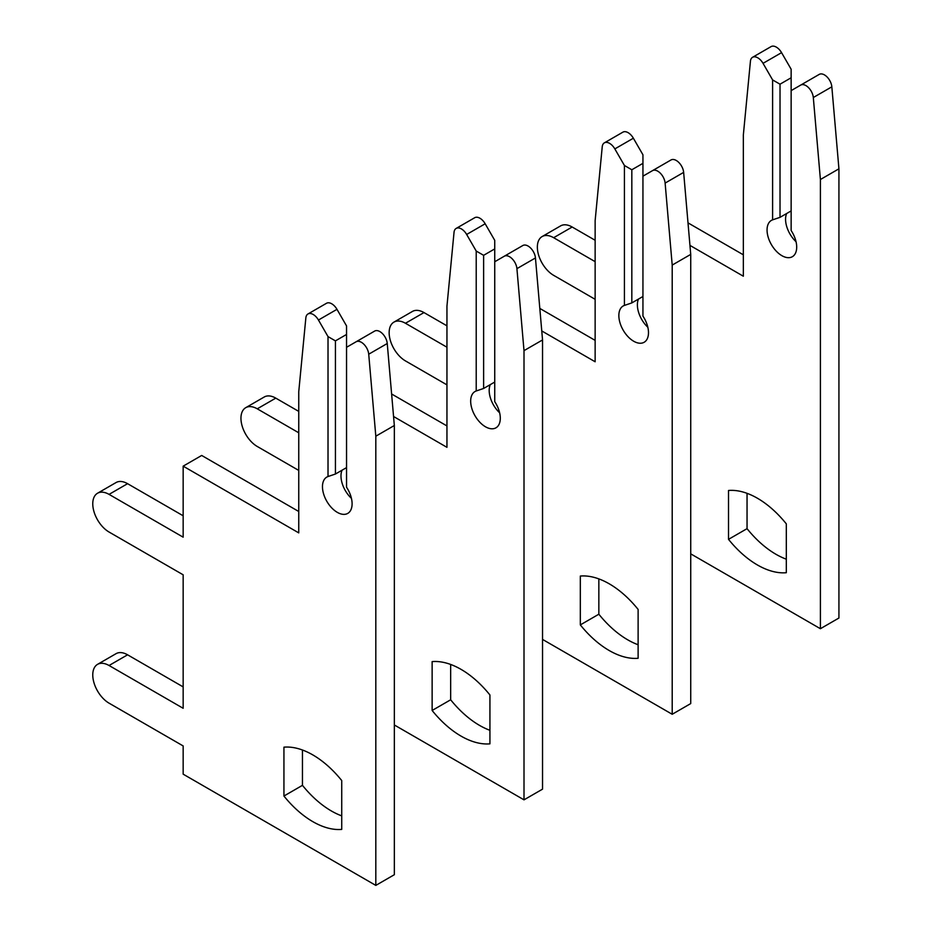 <?xml version="1.0" encoding="UTF-8"?>
<svg xmlns="http://www.w3.org/2000/svg" width="932" height="932" viewBox="0 0 932 932"><rect width="100%" height="100%" fill="white"/><g stroke="black" fill="none" stroke-linecap="round" stroke-linejoin="round"><path stroke-width="1.4" d="M757.425 564.978A81.736 47.194 -120 0 0 786.317 572.714L786.317 523.866A81.736 47.194 -120 0 0 728.521 490.488L728.521 539.348A81.736 47.194 -120 0 0 757.425 564.978M747.045 493.331L747.045 528.654A81.736 47.194 -120 0 0 775.948 554.284A81.736 47.194 -120 0 0 786.317 559.188M690.728 553.853L820.405 628.716L820.405 179.515L813.31 97.522A10.473 6.046 -120 0 0 805.947 85.604A10.473 6.046 -120 0 0 800.704 85.092L791.14 90.614L791.14 230.542A20.958 12.104 60 0 1 792.351 256.708A20.958 12.104 60 0 1 771.393 244.603A20.958 12.104 60 0 1 771.393 220.406A20.958 12.104 60 0 1 772.605 219.847L780.026 217.342L780.026 84.195L772.605 79.919L763.04 63.341A10.473 6.046 -120 0 0 757.798 57.819A10.473 6.046 -120 0 0 752.567 57.295A10.473 6.046 -120 0 0 750.435 61.221L743.34 135.024L743.34 276.21L689.948 245.384M780.026 84.195L791.14 77.775L791.14 69.224L781.564 52.646A10.473 6.046 -120 0 0 776.321 47.124A10.473 6.046 -120 0 0 771.09 46.6L752.567 57.295M820.405 628.716L838.928 618.021L838.928 168.82L831.833 86.827A10.473 6.046 -120 0 0 824.471 74.909A10.473 6.046 -120 0 0 819.228 74.397L800.704 85.092M780.026 217.342L791.14 210.923M796.033 241.703A20.958 12.104 60 0 1 786.655 213.51M772.605 79.919L772.605 219.847M595.14 261.659L553.655 237.707A23.055 13.316 -120 0 0 542.121 236.565A23.055 13.316 -120 0 0 538.591 255.03A23.055 13.316 -120 0 0 553.655 275.348L595.14 299.312M791.14 77.775L791.14 90.614M595.14 240.27L572.178 227.012A23.055 13.316 -120 0 0 560.645 225.87L542.121 236.565M743.34 254.809L688.002 222.865M820.405 179.515L838.928 168.82M747.045 528.654L728.521 539.348M609.225 650.536A81.736 47.194 -120 0 0 638.117 658.283L638.117 609.423A81.736 47.194 -120 0 0 580.321 576.058L580.321 624.906A81.736 47.194 -120 0 0 609.225 650.536M598.845 578.889L598.845 614.211A81.736 47.194 -120 0 0 627.749 639.841A81.736 47.194 -120 0 0 638.117 644.746M542.54 639.41L672.205 714.273L672.205 265.084L665.122 183.091A10.473 6.046 -120 0 0 657.747 171.173A10.473 6.046 -120 0 0 652.505 170.649L642.94 176.171L642.94 316.111A20.958 12.104 60 0 1 644.152 342.265A20.958 12.104 60 0 1 623.193 330.173A20.958 12.104 60 0 1 623.193 305.964A20.958 12.104 60 0 1 624.417 305.416L631.826 302.912L631.826 169.764L624.417 165.477L614.84 148.91A10.473 6.046 -120 0 0 609.61 143.377A10.473 6.046 -120 0 0 604.367 142.852A10.473 6.046 -120 0 0 602.235 146.778L595.14 220.593L595.14 361.767L541.76 330.942M631.826 169.764L642.94 163.345L642.94 154.782L633.364 138.216A10.473 6.046 -120 0 0 628.133 132.682A10.473 6.046 -120 0 0 622.891 132.158L604.367 142.852M672.205 714.273L690.728 703.578L690.728 254.389L683.645 172.385A10.473 6.046 -120 0 0 676.271 160.479A10.473 6.046 -120 0 0 671.028 159.955L652.505 170.649M631.826 302.912L642.94 296.493M647.845 327.26A20.958 12.104 60 0 1 638.467 299.079M624.417 165.477L624.417 305.416M446.952 347.217L405.455 323.264A23.055 13.316 -120 0 0 393.921 322.123A23.055 13.316 -120 0 0 390.392 340.599A23.055 13.316 -120 0 0 405.455 360.905L446.952 384.869M642.94 163.345L642.94 176.171M446.952 325.827L423.978 312.57A23.055 13.316 -120 0 0 412.457 311.428L393.921 322.123M595.14 340.378L539.814 308.422M672.205 265.084L690.728 254.389M598.845 614.211L580.321 624.906M461.025 736.094A81.736 47.194 -120 0 0 489.929 743.841L489.929 694.981A81.736 47.194 -120 0 0 432.133 661.615L432.133 710.475A81.736 47.194 -120 0 0 461.025 736.094M450.657 664.458L450.657 699.781A81.736 47.194 -120 0 0 479.549 725.399A81.736 47.194 -120 0 0 489.929 730.304M394.341 724.979L524.005 799.842L524.005 350.642L516.922 268.649A10.473 6.046 -120 0 0 509.548 256.731A10.473 6.046 -120 0 0 504.317 256.207L494.741 261.741L494.741 401.669A20.958 12.104 60 0 1 495.964 427.823A20.958 12.104 60 0 1 475.005 415.73A20.958 12.104 60 0 1 475.005 391.533A20.958 12.104 60 0 1 476.217 390.974L483.626 388.469L483.626 255.321L476.217 251.046L466.652 234.468A10.473 6.046 -120 0 0 461.41 228.934A10.473 6.046 -120 0 0 456.167 228.422A10.473 6.046 -120 0 0 454.035 232.348L446.952 306.15L446.952 447.325L393.56 416.499M483.626 255.321L494.741 248.902L494.741 240.351L485.176 223.773A10.473 6.046 -120 0 0 479.933 218.239A10.473 6.046 -120 0 0 474.691 217.727L456.167 228.422M524.005 799.842L542.54 789.148L542.54 339.947L535.446 257.954A10.473 6.046 -120 0 0 528.071 246.036A10.473 6.046 -120 0 0 522.84 245.512L504.317 256.207M483.626 388.469L494.741 382.05M499.645 412.818A20.958 12.104 60 0 1 490.267 384.636M476.217 251.046L476.217 390.974M298.753 432.786L257.255 408.822A23.055 13.316 -120 0 0 245.733 407.68A23.055 13.316 -120 0 0 242.192 426.157A23.055 13.316 -120 0 0 257.255 446.475L298.753 470.427M494.741 248.902L494.741 261.741M298.753 411.396L275.779 398.127A23.055 13.316 -120 0 0 264.257 396.985L245.733 407.68M446.952 425.936L391.615 393.991M524.005 350.642L542.54 339.947M450.657 699.781L432.133 710.475M312.826 821.651A81.736 47.194 -120 0 0 341.729 829.398L341.729 780.55A81.736 47.194 -120 0 0 283.934 747.173L283.934 796.033A81.736 47.194 -120 0 0 312.826 821.651M302.457 750.015L302.457 785.338A81.736 47.194 -120 0 0 331.349 810.957A81.736 47.194 -120 0 0 341.729 815.873M356.117 341.776L346.541 347.298L346.541 487.226A20.958 12.104 60 0 1 347.764 513.392A20.958 12.104 60 0 1 326.806 501.288A20.958 12.104 60 0 1 326.806 477.091A20.958 12.104 60 0 1 328.017 476.532L335.427 474.027L335.427 340.879L328.017 336.603L318.453 320.026A10.473 6.046 -120 0 0 313.21 314.492A10.473 6.046 -120 0 0 307.968 313.979A10.473 6.046 -120 0 0 305.847 317.905L298.753 391.708L298.753 532.883L183.161 466.151L183.161 537.17L109.056 494.379A23.055 13.316 -120 0 0 97.534 493.238A23.055 13.316 -120 0 0 94.004 511.715A23.055 13.316 -120 0 0 109.056 532.032L183.161 574.811L183.161 708.285L109.056 665.506A23.055 13.316 -120 0 0 97.534 664.365A23.055 13.316 -120 0 0 94.004 682.841A23.055 13.316 -120 0 0 109.056 703.159L183.161 745.938L183.161 774.166L375.817 885.4L375.817 436.199L368.723 354.207A10.473 6.046 -120 0 0 361.36 342.289A10.473 6.046 -120 0 0 356.117 341.776L374.641 331.081A10.473 6.046 -120 0 1 379.883 331.594A10.473 6.046 -120 0 1 387.246 343.512L394.341 425.505L394.341 874.705L375.817 885.4M335.427 340.879L346.541 334.46L346.541 325.909L336.976 309.331A10.473 6.046 -120 0 0 331.734 303.797A10.473 6.046 -120 0 0 326.491 303.284L307.968 313.979M335.427 474.027L346.541 467.608M351.446 498.375A20.958 12.104 60 0 1 342.067 470.194M328.017 336.603L328.017 476.532M346.541 334.46L346.541 347.298M183.161 686.896L127.579 654.812A23.055 13.316 -120 0 0 116.057 653.67L97.534 664.365M183.161 515.78L127.579 483.685A23.055 13.316 -120 0 0 116.057 482.543L97.534 493.238M298.753 511.493L201.685 455.457L183.161 466.151M375.817 436.199L394.341 425.505M302.457 785.338L283.934 796.033M763.04 63.341L781.564 52.646M813.31 97.522L831.833 86.827M553.655 237.707L572.178 227.012M614.84 148.91L633.364 138.216M665.122 183.091L683.645 172.385M405.455 323.264L423.978 312.57M466.652 234.468L485.176 223.773M516.922 268.649L535.446 257.954M257.255 408.822L275.779 398.127M318.453 320.026L336.976 309.331M368.723 354.207L387.246 343.512M109.056 494.379L127.579 483.685M109.056 665.506L127.579 654.812"/></g></svg>
